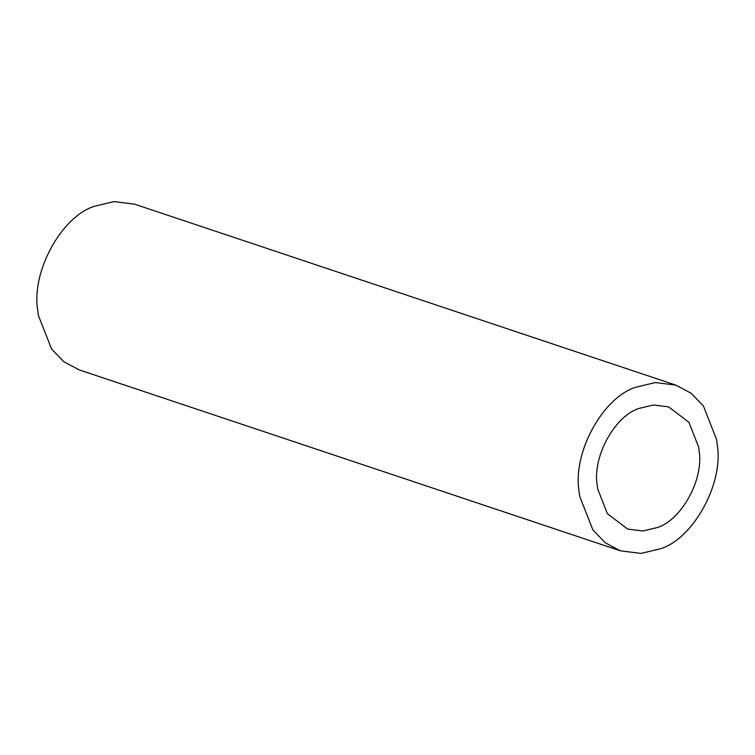 <?xml version="1.0" encoding="UTF-8"?>
<svg xmlns="http://www.w3.org/2000/svg" width="755" height="755" viewBox="0 0 755 755"><rect width="100%" height="100%" fill="white"/><g stroke="black" fill="none" stroke-linecap="round" stroke-linejoin="round"><path stroke-width="1.13" d="M657.378 527.519C681.397 520.063 704.009 479.444 699.111 450.744L698.649 447.073L688.938 422.3L668.581 406.879L653.452 404.982L638.938 408.455C614.919 415.901 592.307 456.52 597.205 485.22L597.667 488.9L607.379 513.664L627.735 529.085L642.864 530.991L657.378 527.519M635.663 387.268C603.085 397.366 572.432 452.443 579.066 491.354L579.698 496.337L592.864 529.925L605.227 542.751L620.459 550.839L640.976 553.415L660.653 548.706C693.232 538.598 723.885 483.53 717.25 444.61L716.618 439.627L703.452 406.039L691.089 393.213L675.857 385.135L655.34 382.549L635.663 387.268M675.857 385.135L134.541 204.161L114.024 201.585L94.347 206.294C61.768 216.402 31.115 271.47 37.75 310.39L38.382 315.373L51.548 348.961L63.911 361.787L79.143 369.865L620.459 550.839"/></g></svg>
